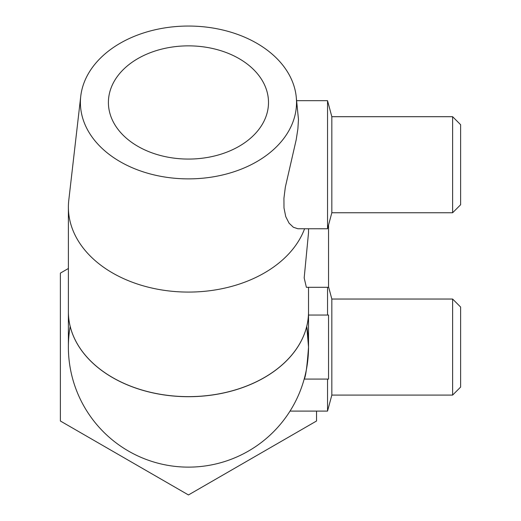 <?xml version="1.0" encoding="UTF-8"?>
<svg xmlns="http://www.w3.org/2000/svg" width="521" height="521" viewBox="0 0 521 521"><rect width="100%" height="100%" fill="white"/><g stroke="black" fill="none" stroke-linecap="round" stroke-linejoin="round"><path stroke-width="0.78" d="M68.388 311.766A120.071 84.903 0 0 0 68.388 311.799A120.071 84.903 0 0 0 188.459 396.702A120.071 84.903 0 0 0 308.53 311.799A120.071 84.903 0 0 0 308.53 311.766A120.071 84.903 180 0 1 188.459 396.637A120.071 84.903 180 0 1 68.388 311.766L68.388 311.845A120.071 84.903 0 0 1 68.388 311.812M308.53 315.042L328.543 315.042L328.543 379.08L304.179 379.08C305.651 377.191 307.103 366.517 308.53 347.058L306.739 326.406A120.071 120.071 0 0 1 188.459 467.129A120.071 120.071 0 0 1 70.172 326.406M80.748 96.268A108.062 76.411 0 0 0 188.459 178.879A108.062 76.411 0 0 0 296.169 96.268A108.062 76.411 0 0 0 188.459 26.05A108.062 76.411 0 0 0 80.748 96.268L68.779 200.292A120.071 84.903 0 0 0 68.388 207.176A120.071 84.903 0 0 0 188.459 292.079A120.071 84.903 0 0 0 304.583 228.765M452.612 395.087L460.623 387.083L460.623 307.038L452.612 299.034L452.612 395.087L331.831 395.087L327.54 411.095L290.028 411.095M452.612 299.034L331.831 299.034L331.831 395.087M327.54 287.305L327.54 315.042M452.612 212.757L452.612 116.697L460.623 124.701L460.623 204.746L452.612 212.757L331.831 212.757L331.831 116.697L327.54 100.69L327.54 228.765L297.856 228.745L293.362 227.247L289.07 223.177L285.742 216.612L283.984 207.918L283.932 198.26L285.332 187.156L296.182 139.836L297.888 128.869L298.468 119.446L296.169 96.268M308.53 228.765L308.53 232.646L304.179 277.927L306.374 287.305L328.543 287.305L328.543 225.033M188.459 159.068A80.045 56.6 180 0 1 108.407 102.461A80.045 56.6 180 0 1 188.459 45.861A80.045 56.6 180 0 1 268.504 102.461A80.045 56.6 180 0 1 188.459 159.068M327.54 379.08L327.54 411.095M68.388 268.491L60.377 273.115L60.377 421.007L188.459 494.95L316.534 421.007L316.534 411.095M68.388 207.176L68.388 347.058M331.831 299.034L328.543 286.758M331.831 116.697L452.612 116.697M296.677 100.69L327.54 100.69M331.831 212.757L327.54 228.765M308.53 287.305L308.53 311.89M308.53 311.799L308.53 347.058"/></g></svg>

